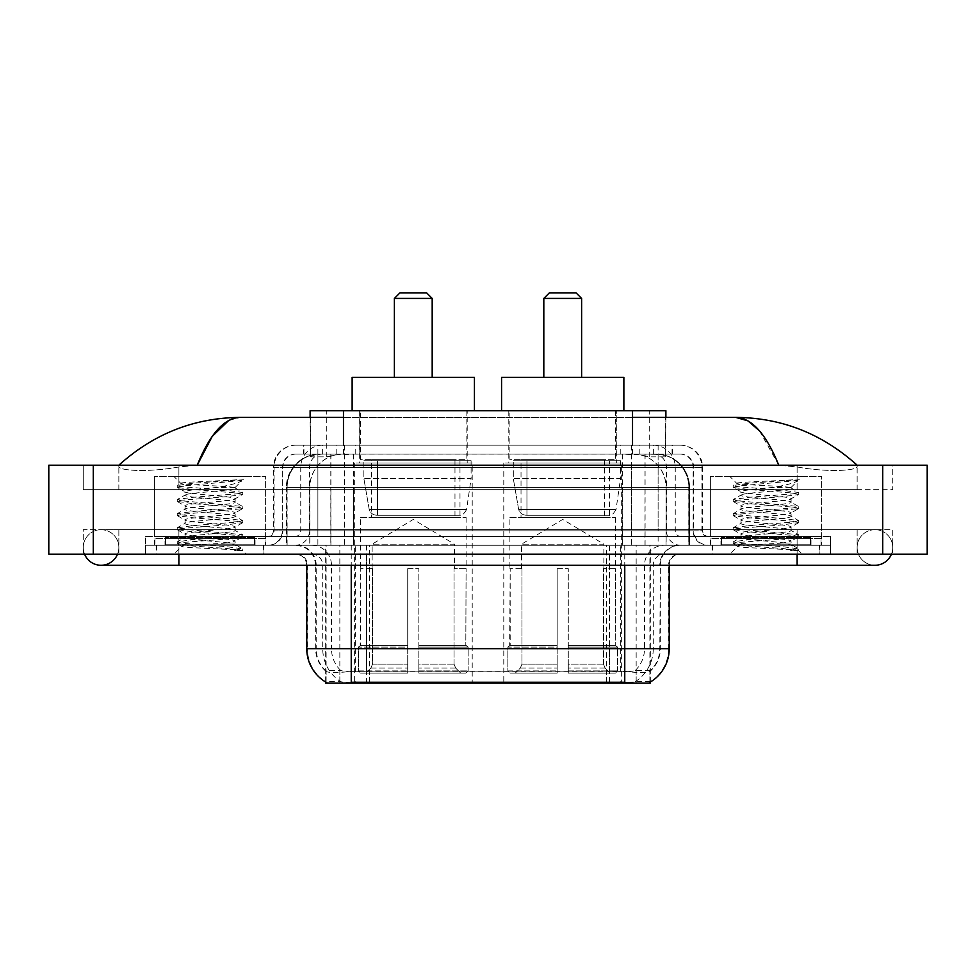 <?xml version="1.0" encoding="UTF-8"?>
<svg xmlns="http://www.w3.org/2000/svg" width="976" height="976" viewBox="0 0 976 976"><rect width="100%" height="100%" fill="white"/><g stroke="black" fill="none" stroke-linecap="round" stroke-linejoin="round"><path stroke-width="0.73" stroke-dasharray="4.88 3.66" d="M621.651 462.978L503.787 462.978L621.651 462.978L621.651 683.139L503.787 683.139L621.651 683.139M503.787 462.978L503.787 683.139M472.213 462.978L354.349 462.978L472.213 462.978L472.213 683.139L354.349 683.139L472.213 683.139M354.349 462.978L354.349 683.139M655.335 454.084L644.502 454.084L661.118 454.487C665.303 455.743 666.718 456.536 665.376 456.878L649.699 456.878L640.756 454.962L622.346 454.133L353.654 454.133L335.244 454.962L326.301 456.878L310.624 456.878L310.112 417.399M665.888 410.725L310.112 410.725M659.215 454.218A33.355 33.355 0 0 1 689.568 487.439L689.568 545.267L286.432 545.267L689.568 545.267M310.112 456.658L316.785 454.218L331.498 454.084L320.665 454.084M316.785 454.218A33.355 33.355 0 0 0 286.432 487.439L287.115 487.439L287.115 545.267M325.667 683.139L650.333 683.139M325.667 682.041L325.667 545.267L650.333 545.267L325.667 545.267M467.211 410.725L359.351 410.725L467.211 410.725L467.211 462.978L359.351 462.978L467.211 462.978M359.351 410.725L359.351 462.978M616.649 410.725L508.789 410.725L616.649 410.725L616.649 462.978L508.789 462.978L616.649 462.978M508.789 410.725L508.789 462.978M665.888 417.399L665.376 456.878L665.376 410.725M331.498 454.084L644.502 454.084M857.148 547.487A17.788 17.788 0 0 1 874.935 529.7A17.788 17.788 0 0 1 891.43 554.161A17.788 17.788 0 0 0 892.735 547.487A17.788 17.788 0 0 1 891.43 554.161A17.788 17.788 0 0 0 874.935 529.7A17.788 17.788 0 0 0 857.148 547.487A17.788 17.788 0 0 0 874.935 565.275A17.788 17.788 0 0 1 857.148 547.487A17.788 17.788 0 0 0 874.935 565.275A17.788 17.788 0 0 1 857.148 547.487M118.852 547.487A17.788 17.788 0 0 0 101.065 529.7A17.788 17.788 0 0 0 84.57 554.161A17.788 17.788 0 0 1 83.265 547.487A17.788 17.788 0 0 0 84.57 554.161A17.788 17.788 0 0 1 101.065 529.7A17.788 17.788 0 0 1 118.852 547.487A17.788 17.788 0 0 1 101.065 565.275A17.788 17.788 0 0 0 118.852 547.487A17.788 17.788 0 0 1 117.547 554.161A17.788 17.788 0 0 0 118.852 547.487M710.382 545.267L710.382 476.325L710.382 536.373L821.572 536.373L821.572 476.325L710.382 476.325L821.572 476.325L710.382 476.325L821.572 476.325L821.572 545.267L710.382 545.267L821.572 545.267M154.428 545.267L154.428 476.325L154.428 536.373L265.618 536.373L265.618 476.325L154.428 476.325L265.618 476.325L154.428 476.325L265.618 476.325L265.618 545.267L154.428 545.267L265.618 545.267M319.677 454.084L656.092 454.084L319.677 454.084A33.355 33.355 0 0 0 286.322 487.439L330.803 487.439L330.803 545.267L286.322 545.267L689.459 545.267L330.803 545.267M656.092 454.084A33.355 33.355 0 0 1 689.459 487.439L689.459 545.267M632.533 417.399L343.467 417.399M857.148 465.21C822.317 433.759 781.874 417.813 735.806 417.399L240.194 417.399C194.297 417.752 153.842 433.686 118.852 465.21L118.852 466.211C117.889 470.603 146.912 472.738 178.889 466.979L197.225 465.21L778.775 465.21L797.111 466.979C828.941 472.726 858.111 470.627 857.148 466.211L857.148 465.21L857.148 466.211C858.111 470.603 829.088 472.738 797.111 466.979L778.775 465.21L197.225 465.21L178.889 466.979C147.059 472.726 117.889 470.627 118.852 466.211L118.852 465.21M797.111 554.161L797.111 529.7L797.111 554.161L797.111 529.7L178.889 529.7L797.111 529.7L797.111 554.161L178.889 554.161L830.466 554.161L118.852 554.161L892.735 554.161L83.265 554.161L830.466 554.161L797.111 554.161L797.111 545.267L830.466 545.267L830.466 554.161L830.466 545.267L178.889 545.267L830.466 545.267L830.466 554.161L830.466 545.267L145.534 545.267L145.534 554.161L145.534 545.267L797.111 545.267L145.534 545.267L145.534 554.161L145.534 545.267L830.466 545.267L797.111 545.267L797.111 554.161L797.111 529.7L892.735 529.7L892.735 554.161L892.735 529.7L83.265 529.7L83.265 554.161L83.265 529.7L797.111 529.7L797.111 565.275L797.111 547.487L797.111 565.275L178.889 565.275L178.889 529.7L118.852 529.7L178.889 529.7L178.889 554.161M927.2 465.21L927.2 554.161L48.8 554.161L48.8 465.21L927.2 465.21M178.889 465.21L797.111 465.21L178.889 465.21L178.889 489.671L892.735 489.671L892.735 465.21L797.111 465.21L892.735 465.21L892.735 489.671L83.265 489.671L83.265 465.21L83.265 489.671L797.111 489.671L118.852 489.671L178.889 489.671L178.889 465.21M857.148 529.7L857.148 554.161L857.148 529.7M118.852 529.7L118.852 554.161L118.852 529.7M857.148 489.671L797.111 489.671L857.148 489.671L857.148 466.211L857.148 489.671M118.852 489.671L118.852 466.211L118.852 489.671M759.535 430.916L778.775 465.21M228.652 420.522L240.194 417.399M263.947 545.267L156.099 545.267L263.947 545.267L263.947 554.161L156.099 554.161L263.947 554.161M156.099 545.267L156.099 554.161M819.901 545.267L712.053 545.267L819.901 545.267L819.901 554.161L712.053 554.161L819.901 554.161M712.053 545.267L712.053 554.161M265.069 538.593L154.989 538.593L265.069 538.593L265.069 545.267L154.989 545.267L265.069 545.267M154.989 538.593L154.989 545.267M821.011 538.593L710.931 538.593L821.011 538.593L821.011 545.267L710.931 545.267L821.011 545.267M710.931 538.593L710.931 545.267M624.762 682.236C638.694 683.359 647.1 683.359 650.004 682.236L649.882 681.529L635.23 681.687C630.85 682.651 622.261 682.797 609.475 682.126L366.525 682.126C353.776 682.797 345.187 682.651 340.77 681.687L326.118 681.529L325.996 682.236C328.875 683.359 337.293 683.359 351.238 682.236M609.475 682.126L609.475 648.674L307.44 648.674A38.918 38.32 -90 0 0 325.667 681.809L325.996 671.342C328.875 672.976 337.293 672.976 351.238 671.342L624.762 671.342C638.694 672.976 647.1 672.976 650.004 671.342A30.024 30.024 0 0 0 660.349 648.674L366.525 648.674L366.525 682.126M650.004 682.236L650.333 670.683A30.024 29.561 90 0 0 659.8 648.674L660.349 565.275A20.02 20.02 0 0 1 680.357 545.267L295.643 545.267L680.357 545.267M325.996 671.342A30.024 30.024 0 0 1 315.651 648.674L315.651 565.275L669.243 565.275A11.114 11.114 0 0 1 680.357 554.161L295.643 554.161L680.357 554.161M720.947 545.267L811.007 545.267L720.947 545.267L720.947 538.593L811.007 538.593L720.947 538.593M811.007 545.267L811.007 538.593M164.993 545.267L255.053 545.267L164.993 545.267L164.993 538.593L255.053 538.593L164.993 538.593M255.053 545.267L255.053 538.593M650.333 670.683L635.23 670.5C630.85 671.939 622.261 672.159 609.475 671.171L366.525 671.171C353.763 672.159 345.175 671.939 340.77 670.5L325.667 670.695A30.024 29.561 -90 0 1 316.2 648.674L351.238 648.674L351.238 565.275L315.651 565.275C314.467 553.124 307.794 546.45 295.643 545.267M303.426 445.19L672.574 445.19L303.426 445.19L303.426 454.084L672.574 454.084L303.426 454.084M680.357 454.084L295.643 454.084L680.357 454.084A13.347 13.347 0 0 1 693.704 467.431L693.704 530.81L273.402 530.81A5.563 5.563 0 0 1 267.839 536.373L708.161 536.373L267.839 536.373M295.643 445.19L680.357 445.19L295.643 445.19A22.241 22.241 0 0 0 273.402 467.431L693.704 467.431L282.296 467.431L282.296 530.81A14.457 14.457 0 0 1 267.839 545.267L708.161 545.267L267.839 545.267M680.357 445.19A22.241 22.241 0 0 1 702.598 467.431L702.598 530.81L631.46 530.81L631.46 536.373M810.446 536.373L721.496 536.373L810.446 536.373L810.446 545.267L721.496 545.267L810.446 545.267M721.496 536.373L721.496 545.267M254.504 536.373L165.554 536.373L254.504 536.373L254.504 545.267L165.554 545.267L254.504 545.267M165.554 536.373L165.554 545.267M145.534 536.373L178.889 536.373L145.534 536.373L145.534 545.267L145.534 536.373M797.111 536.373L178.889 536.373L830.466 536.373L797.111 536.373L797.111 545.267L797.111 536.373M830.466 536.373L830.466 545.267L830.466 536.373M156.66 545.267L263.398 545.267L156.66 545.267L156.66 554.161L263.398 554.161L156.66 554.161M263.398 545.267L263.398 554.161M255.614 545.267L164.432 545.267L255.614 545.267A1.11 1.11 0 0 1 254.504 544.157L165.554 544.157L254.504 544.157L254.504 537.483A1.11 1.11 0 0 1 255.614 536.373L164.432 536.373L255.614 536.373M164.432 545.267A1.11 1.11 0 0 0 165.554 544.157L165.554 537.483A1.11 1.11 0 0 0 164.432 536.373M265.618 536.373L154.428 536.373M226.493 543.034C211.06 544.157 181.365 545.279 181.646 546.279C178.815 547.865 241.731 549.305 242.756 550.684L226.42 548.451L193.638 546.096L177.242 543.742L181.634 542.558L226.42 539.033L242.597 536.922L235.155 541.094L235.155 543.034L226.493 543.034L235.155 541.094C236.704 538.74 183.354 536.385 184.891 534.031C183.354 531.688 236.704 529.321 235.155 526.967C236.704 524.624 183.354 522.258 184.891 519.915C183.354 517.561 236.704 515.206 235.155 512.851C236.704 510.497 183.354 508.142 184.891 505.788C183.354 503.445 236.704 501.078 235.155 498.724L235.155 502.262L242.597 506.434L181.634 500.786L177.461 499.37L193.638 497.26L238.412 493.734L242.804 492.551L226.42 490.196L181.634 486.67L177.242 485.487L193.638 483.132L242.804 479.802L246.281 476.325L173.777 476.325L246.281 476.325M242.597 536.922L238.412 535.507L193.638 531.969L177.242 529.614L181.634 528.443L226.42 524.917L242.804 522.563L238.412 521.379L193.638 517.853L177.461 515.743L181.634 514.328L242.597 508.679L235.155 512.851L235.155 516.377C236.704 514.035 183.354 511.668 184.891 509.326C183.354 506.971 236.704 504.604 235.155 502.262C236.704 499.907 183.354 497.553 184.891 495.198L177.461 499.37M242.597 508.679L238.412 507.264L193.638 503.726L177.242 501.383L181.634 500.2L226.42 496.674L242.597 494.551L235.155 498.724C236.704 496.381 183.354 494.015 184.891 491.672L184.891 495.198C183.354 492.856 236.704 490.489 235.155 488.134L233.911 487.439C227.066 485.963 179.962 484.669 180.853 483.413L173.777 476.325M242.597 494.551L238.412 493.136L193.638 489.61L177.461 487.5L184.891 491.672C187.66 490.294 198.506 488.878 217.453 487.439L235.155 487.439L235.155 488.134L233.911 487.439L235.155 487.439L241.865 480.741C239.071 482.754 230.934 484.999 217.453 487.439M242.597 522.794L235.155 526.967L235.155 530.505C236.704 528.15 183.354 525.796 184.891 523.441C183.354 521.086 236.704 518.732 235.155 516.377L242.597 520.55L226.42 518.439L181.634 514.913L177.242 513.73L193.638 511.375L238.412 507.849L242.597 506.434M177.461 501.615L185.172 506.105L184.891 509.326L177.461 513.498M177.461 543.974L181.719 546.462L173.777 554.161L246.281 554.161L242.804 550.684L234.569 550.684C238.681 549.39 240.12 548.085 238.913 546.792L229.287 543.034C215.94 541.277 183.586 539.374 184.891 537.569C183.354 535.214 236.704 532.847 235.155 530.505L242.597 534.677L181.634 529.029L177.242 527.857L193.638 525.503L238.412 521.965L242.597 520.55M177.461 515.743L185.172 520.232L184.891 523.441L177.461 527.613M229.287 543.034L235.155 543.034L237.998 546.121L242.597 548.793L226.42 546.682L181.634 543.156L177.461 541.741L193.638 539.618L238.412 536.092L242.597 534.677M177.461 529.858L185.172 534.348L184.891 537.569L177.461 541.741M246.281 554.161L173.777 554.161M236.973 479.802C221.101 480.924 178.181 482.132 180.853 483.413L177.461 485.255M234.569 550.684L242.597 548.793M177.461 487.5L181.634 486.085L242.597 480.436M712.602 545.267L819.34 545.267L712.602 545.267L712.602 554.161L819.34 554.161L712.602 554.161M819.34 545.267L819.34 554.161M811.568 545.267L720.386 545.267L811.568 545.267A1.11 1.11 0 0 1 810.446 544.157L721.496 544.157L810.446 544.157L810.446 537.483A1.11 1.11 0 0 1 811.568 536.373L720.386 536.373L811.568 536.373M720.386 545.267A1.11 1.11 0 0 0 721.496 544.157L721.496 537.483A1.11 1.11 0 0 0 720.386 536.373M821.572 536.373L710.382 536.373M782.447 543.034C767.014 544.157 737.319 545.279 737.6 546.279C734.769 547.865 797.685 549.305 798.697 550.684L782.362 548.451L749.58 546.096L733.196 543.742L737.588 542.558L782.362 539.033L798.539 536.922L791.109 541.094L791.109 543.034L782.447 543.034L791.109 541.094C792.646 538.74 739.296 536.385 740.845 534.031C739.296 531.688 792.646 529.321 791.109 526.967C792.646 524.624 739.296 522.258 740.845 519.915C739.296 517.561 792.646 515.206 791.109 512.851C792.646 510.497 739.296 508.142 740.845 505.788C739.296 503.445 792.646 501.078 791.109 498.724L791.109 502.262L798.539 506.434L737.588 500.786L733.403 499.37L749.58 497.26L794.366 493.734L798.758 492.551L782.362 490.196L737.588 486.67L733.196 485.487L749.58 483.132L798.758 479.802L802.223 476.325L729.719 476.325L802.223 476.325M798.539 536.922L794.366 535.507L749.58 531.969L733.196 529.614L737.588 528.443L782.362 524.917L798.758 522.563L794.366 521.379L749.58 517.853L733.403 515.743L737.588 514.328L798.539 508.679L791.109 512.851L791.109 516.377C792.646 514.035 739.296 511.668 740.845 509.326C739.296 506.971 792.646 504.604 791.109 502.262C792.646 499.907 739.296 497.553 740.845 495.198L733.403 499.37M798.539 508.679L794.366 507.264L749.58 503.726L733.196 501.383L737.588 500.2L782.362 496.674L798.539 494.551L791.109 498.724C792.646 496.381 739.296 494.015 740.845 491.672L740.845 495.198C739.296 492.856 792.646 490.489 791.109 488.134L789.852 487.439C783.02 485.963 735.916 484.669 736.807 483.413L729.719 476.325M798.539 494.551L794.366 493.136L749.58 489.61L733.403 487.5L740.845 491.672C743.602 490.294 754.46 488.878 773.395 487.439L791.109 487.439L791.109 488.134L789.852 487.439L791.109 487.439L797.819 480.741C795.025 482.754 786.876 484.999 773.395 487.439M798.539 522.794L791.109 526.967L791.109 530.505C792.646 528.15 739.296 525.796 740.845 523.441C739.296 521.086 792.646 518.732 791.109 516.377L798.539 520.55L782.362 518.439L737.588 514.913L733.196 513.73L749.58 511.375L794.366 507.849L798.539 506.434M733.403 501.615L741.126 506.105L740.845 509.326L733.403 513.498M798.697 550.684L790.523 550.684C794.623 549.39 796.074 548.085 794.854 546.792L785.241 543.034C771.894 541.277 739.527 539.374 740.845 537.569C739.296 535.214 792.646 532.847 791.109 530.505L798.539 534.677L737.588 529.029L733.196 527.857L749.58 525.503L794.366 521.965L798.539 520.55M733.403 515.743L741.126 520.232L740.845 523.441L733.403 527.613M785.241 543.034L791.109 543.034L793.952 546.121L798.539 548.793L782.362 546.682L737.588 543.156L733.403 541.741L749.58 539.618L794.366 536.092L798.539 534.677M733.403 529.858L741.126 534.348L740.845 537.569L733.403 541.741M790.523 550.684L798.758 549.037L798.758 550.684L802.223 554.161L729.719 554.161L802.223 554.161M733.403 543.974L737.673 546.462L729.719 554.161M792.915 479.802C777.042 480.924 734.123 482.132 736.807 483.413L733.403 485.255M733.403 487.5L737.588 486.085L798.539 480.436M394.377 377.37L432.185 377.37L394.377 377.37M372.137 568.618L372.137 544.157L454.426 544.157L413.275 519.427L372.137 544.157L454.426 544.157L454.426 568.618M454.047 664.156L454.047 568.618L454.047 664.156L455.682 668.084L460.77 673.135L418.838 673.135L465.918 673.135L418.838 673.135L418.838 670.902L468.151 670.902L418.838 670.902L418.838 647.112L468.151 647.112L418.838 647.112L418.838 645.331L466.357 645.331L418.838 645.331L418.838 673.135L465.918 673.135L468.151 670.902L468.151 647.112L465.808 645.331L466.101 568.618L465.808 645.331L468.151 647.112L468.151 670.902L465.918 673.135L460.77 673.135L455.682 668.084L454.047 664.156L418.838 664.156L418.838 673.135L418.838 568.618L418.838 664.156L454.047 664.156M407.724 568.618L418.838 568.618L407.724 568.618L407.724 645.331L360.754 645.331L407.724 645.331L407.724 568.618L407.724 664.156L407.724 568.618L418.838 568.618L418.838 645.331L418.838 568.618L407.724 568.618M372.515 568.618L372.515 664.156L370.88 668.084L365.793 673.135L407.724 673.135L407.724 664.156L407.724 673.135L360.644 673.135L407.724 673.135L407.724 670.902L407.724 673.135L360.644 673.135L358.412 670.902L407.724 670.902L358.412 670.902L358.412 647.112L407.724 647.112L407.724 670.902L407.724 647.112L358.412 647.112L360.205 645.331L407.724 645.331L407.724 647.112L407.724 645.331L360.205 645.331L360.754 568.618L360.754 645.331L358.412 647.112L358.412 670.902L360.644 673.135L365.793 673.135L370.88 668.084L372.515 664.156L372.515 568.618L360.461 568.618L372.515 568.618M360.461 517.463L466.101 517.463L360.461 517.463L360.461 568.618M466.101 517.463L466.101 568.618M371.588 459.647L454.975 459.647L371.588 459.647L371.588 517.463L454.975 517.463L371.588 517.463M454.975 459.647L454.975 517.463M360.461 410.725L466.101 410.725L360.461 410.725L360.461 459.647L466.101 459.647L360.461 459.647M466.101 410.725L466.101 459.647M474.434 410.725L352.129 410.725L474.434 410.725M352.129 377.37L474.434 377.37M465.808 568.618L454.047 568.618L465.808 568.618M394.377 298.424L432.185 298.424M399.94 292.861L426.622 292.861M471.103 460.757L363.865 460.757L471.103 460.757L471.103 478.545L363.865 478.545L363.865 460.757L363.865 478.545L369.221 509.533C370.551 513.352 373.308 515.255 377.505 515.243L459.977 515.243L377.505 515.243L377.505 460.757L377.505 515.243C373.32 515.267 370.563 513.364 369.221 509.533L363.865 478.545L471.103 478.545L466.589 509.533L369.221 509.533L466.589 509.533C463.722 514.34 461.514 516.243 459.989 515.243L459.977 460.757L377.505 460.757L459.977 460.757M543.815 377.37L581.623 377.37L543.815 377.37M521.574 568.618L521.574 544.157L603.863 544.157L562.725 519.427L521.574 544.157L603.863 544.157L603.863 568.618M603.485 664.156L603.485 568.618L603.485 664.156L605.12 668.084L610.207 673.135L568.276 673.135L615.356 673.135L568.276 673.135L568.276 670.902L617.588 670.902L568.276 670.902L568.276 647.112L617.588 647.112L568.276 647.112L568.276 645.331L615.795 645.331L568.276 645.331L568.276 673.135L615.356 673.135L617.588 670.902L617.588 647.112L615.246 645.331L615.539 568.618L615.246 645.331L617.588 647.112L617.588 670.902L615.356 673.135L610.207 673.135L605.12 668.084L603.485 664.156L568.276 664.156L568.276 673.135L568.276 568.618L568.276 664.156L603.485 664.156M557.162 568.618L568.276 568.618L557.162 568.618L557.162 645.331L510.192 645.331L557.162 645.331L557.162 568.618L557.162 664.156L557.162 568.618L568.276 568.618L568.276 645.331L568.276 568.618L557.162 568.618M521.953 568.618L521.953 664.156L520.318 668.084L515.23 673.135L557.162 673.135L557.162 664.156L557.162 673.135L510.082 673.135L557.162 673.135L557.162 670.902L557.162 673.135L510.082 673.135L507.849 670.902L557.162 670.902L507.849 670.902L507.849 647.112L557.162 647.112L557.162 670.902L557.162 647.112L507.849 647.112L509.643 645.331L557.162 645.331L557.162 647.112L557.162 645.331L509.643 645.331L510.192 568.618L510.192 645.331L507.849 647.112L507.849 670.902L510.082 673.135L515.23 673.135L520.318 668.084L521.953 664.156L521.953 568.618L509.899 568.618L521.953 568.618M509.899 517.463L615.539 517.463L509.899 517.463L509.899 568.618M615.539 517.463L615.539 568.618M521.025 459.647L604.412 459.647L521.025 459.647L521.025 517.463L604.412 517.463L521.025 517.463M604.412 459.647L604.412 517.463M509.899 410.725L615.539 410.725L509.899 410.725L509.899 459.647L615.539 459.647L509.899 459.647M615.539 410.725L615.539 459.647M623.871 410.725L501.566 410.725L623.871 410.725M501.566 377.37L623.871 377.37M615.246 568.618L603.485 568.618L615.246 568.618M543.815 298.424L581.623 298.424M549.378 292.861L576.06 292.861M620.541 460.757L513.303 460.757L620.541 460.757L620.541 478.545L513.303 478.545L513.303 460.757L513.303 478.545L518.659 509.533C519.988 513.352 522.746 515.255 526.942 515.243L609.414 515.243L526.942 515.243L526.942 460.757L526.942 515.243C522.758 515.267 520.001 513.364 518.659 509.533L513.303 478.545L620.541 478.545L616.027 509.533L518.659 509.533L616.027 509.533C613.16 514.34 610.964 516.243 609.427 515.243L526.93 515.243L609.427 515.243M310.624 456.878L310.624 410.725M314.882 454.487A33.355 32.855 -90 0 0 287.115 487.439L689.568 487.439L645.087 487.439L645.087 545.267M688.885 545.267L688.885 487.439A33.355 32.855 90 0 0 661.118 454.487M330.913 454.084L330.913 487.439L286.432 487.439L286.432 545.267M326.118 683.139L326.118 545.267M622.346 454.133L622.346 545.267M640.756 454.962A33.355 32.855 90 0 1 666.144 487.439L666.144 545.267M353.654 454.133L353.654 545.267M335.244 454.962A33.355 32.855 -90 0 0 309.856 487.439L309.856 545.267M645.087 454.084L645.087 487.439L330.913 487.439L330.913 545.267M369.404 683.139L369.404 545.267M339.843 683.139L339.843 545.267M606.596 683.139L606.596 545.267M636.157 683.139L636.157 545.267M649.882 683.139L649.882 545.267M620.321 671.049L620.321 545.267M355.679 671.049L355.679 545.267M343.467 454.157L343.467 445.19M326.301 456.878L326.301 410.725M359.156 454.157L359.156 410.725M616.844 454.157L616.844 410.725M649.699 456.878L649.699 410.725M632.533 454.157L632.533 445.19M319.847 454.084A33.355 32.855 -90 0 0 286.993 487.439L286.322 487.439L286.322 545.267M644.977 454.084L644.977 487.439L689.459 487.439L688.775 487.439L688.775 545.267M330.803 454.084L330.803 487.439L644.977 487.439L644.977 545.267M882.719 465.21L882.719 554.161M93.281 465.21L93.281 554.161M797.111 489.671L797.111 465.21L797.111 489.671M178.889 489.671L178.889 466.979L178.889 489.671M655.933 454.084A33.355 32.855 -90 0 1 688.775 487.439L666.035 487.439L666.035 545.267M633.18 454.084A33.355 32.855 90 0 1 666.035 487.439L622.237 487.439L622.237 545.267M622.237 454.084L622.237 487.439L353.544 487.439L353.544 545.267M353.544 454.084L353.544 487.439L309.746 487.439L309.746 545.267M342.588 454.084A33.355 32.855 90 0 0 309.746 487.439L286.993 487.439L286.993 545.267M635.23 681.687A38.918 38.32 90 0 0 653.273 648.674L609.475 648.674L609.475 565.275L659.8 565.275A20.02 19.715 -90 0 1 679.516 545.267M624.762 554.161L624.762 565.275L306.757 565.275L366.525 565.275L366.525 554.161M669.243 565.275L351.238 565.275L351.238 554.161M296.484 554.161A11.114 10.956 90 0 1 307.44 565.275L307.44 648.674L306.757 648.674M624.762 671.342L624.762 648.674L351.238 648.674L351.238 671.342M311.783 554.161A11.114 10.956 90 0 1 322.727 565.275L322.727 648.674A38.918 38.32 -90 0 0 340.77 681.687M650.333 681.809A38.918 38.32 90 0 0 668.56 648.674L653.273 648.674L653.273 565.275A11.114 10.956 -90 0 1 664.217 554.161M669.243 648.674L668.56 648.674L668.56 565.275A11.114 10.956 -90 0 1 679.516 554.161M340.77 670.5A30.024 29.561 -90 0 1 331.486 648.674L366.525 648.674L366.525 671.171M609.475 671.171L609.475 554.161M635.23 670.5A30.024 29.561 90 0 0 644.514 648.674L644.514 565.275A20.02 19.715 -90 0 1 664.217 545.267M311.783 545.267A20.02 19.715 90 0 1 331.486 565.275L331.486 648.674L316.2 648.674L316.2 565.275A20.02 19.715 90 0 0 296.484 545.267M624.762 648.674L660.349 648.674L660.349 565.275L624.762 565.275L624.762 648.674M366.525 545.267L366.525 648.674L366.525 565.275L609.475 565.275L609.475 545.267M351.238 545.267L351.238 565.275M624.762 545.267L624.762 565.275M606.596 682.041L606.596 671.049M369.404 682.041L369.404 671.049M636.157 681.529L636.157 670.268M649.882 681.529L649.882 670.268M339.843 681.529L339.843 670.268M326.118 681.529L326.118 670.268M336.793 454.084L336.793 445.19M631.46 445.19L631.46 467.431L702.598 467.431L658.117 467.431L658.117 454.084M344.54 445.19L344.54 530.81L282.845 530.81A14.457 14.237 90 0 1 268.607 545.267M317.883 536.373L317.883 530.81L658.117 530.81L658.117 467.431L658.117 530.81L693.704 530.81C694.558 539.582 699.377 544.401 708.161 545.267M658.117 445.19L658.117 467.431L273.402 467.431L273.402 530.81L702.598 530.81C702.891 534.153 704.745 536.007 708.161 536.373M295.643 454.084C289.823 454.352 285.712 457.134 283.272 462.417L282.296 467.431L282.296 530.81L317.883 530.81L317.883 445.19M707.393 536.373A5.563 5.478 -90 0 1 701.915 530.81L701.915 467.431A22.241 21.899 90 0 0 680.016 445.19M178.889 536.373L178.889 545.267L178.889 536.373M322.641 445.19A22.241 21.899 -90 0 0 300.742 467.431L300.742 530.81A5.563 5.478 90 0 1 295.264 536.373M295.984 445.19A22.241 21.899 -90 0 0 274.085 467.431L274.085 530.81A5.563 5.478 90 0 1 268.607 536.373M653.359 445.19A22.241 21.899 90 0 1 675.258 467.431L675.258 530.81A5.563 5.478 -90 0 0 680.736 536.373M295.984 454.084A13.347 13.139 -90 0 0 282.845 467.431L631.46 467.431L631.46 530.81L344.54 530.81L344.54 536.373M658.117 536.373L658.117 545.267M344.54 454.084L344.54 545.267M322.641 454.084A13.347 13.139 -90 0 0 309.502 467.431L309.502 530.81A14.457 14.237 90 0 1 295.264 545.267M317.883 454.084L317.883 545.267M680.016 454.084A13.347 13.139 90 0 1 693.155 467.431L693.155 530.81A14.457 14.237 -90 0 0 707.393 545.267M653.359 454.084A13.347 13.139 90 0 1 666.498 467.431L666.498 530.81A14.457 14.237 -90 0 0 680.736 545.267M631.46 454.084L631.46 545.267M303.939 454.084L303.939 445.19M322.361 454.084L322.361 445.19M355.215 454.084L355.215 445.19M620.785 454.084L620.785 445.19M653.639 454.084L653.639 445.19M672.061 454.084L672.061 445.19M639.207 454.084L639.207 445.19M254.504 537.483L165.554 537.483L254.504 537.483M810.446 537.483L721.496 537.483L810.446 537.483M372.515 664.156L407.724 664.156L372.515 664.156M455.682 668.084L418.838 668.084L455.682 668.084M370.88 668.084L407.724 668.084L370.88 668.084M521.953 664.156L557.162 664.156L521.953 664.156M605.12 668.084L568.276 668.084L605.12 668.084M520.318 668.084L557.162 668.084L520.318 668.084M650.333 682.041L650.333 545.267M797.111 529.7L874.935 529.7L797.111 529.7M178.889 529.7L101.065 529.7L178.889 529.7M178.889 565.275L101.065 565.275M797.111 565.275L874.935 565.275M306.757 565.275C306.098 558.528 302.389 554.819 295.643 554.161M672.574 454.084L672.574 445.19M242.804 550.684L242.804 549.037M177.242 541.973L177.242 543.742M242.804 534.921L242.804 536.678M177.242 527.857L177.242 529.614M242.804 520.794L242.804 522.563M177.242 513.73L177.242 515.499M242.804 506.678L242.804 508.435M177.242 499.614L177.242 501.383M242.804 492.551L242.804 494.32M177.242 485.487L177.242 487.256M234.874 487.817L242.597 492.319M733.196 541.973L733.196 543.742M798.758 534.921L798.758 536.678M733.196 527.857L733.196 529.614M798.758 520.794L798.758 522.563M733.196 513.73L733.196 515.499M798.758 506.678L798.758 508.435M733.196 499.614L733.196 501.383M798.758 492.551L798.758 494.32M733.196 485.487L733.196 487.256M790.828 487.817L798.539 492.319M609.414 515.243L609.414 460.757"/><path stroke-width="1.46" d="M310.112 417.399L310.112 410.725L665.888 410.725L665.888 417.399M650.333 682.041L650.333 683.139L325.667 683.139L325.667 682.041M84.57 554.161A17.788 17.788 0 0 0 117.547 554.161A17.788 17.788 0 0 1 84.57 554.161A17.788 17.788 0 0 0 101.065 565.275A17.788 17.788 0 0 1 84.57 554.161M891.43 554.161A17.788 17.788 0 0 1 874.935 565.275A17.788 17.788 0 0 0 891.43 554.161A17.788 17.788 0 0 1 874.935 565.275A17.788 17.788 0 0 0 891.43 554.161M778.775 465.21C766.026 433.808 751.703 417.874 735.806 417.399L632.533 417.399M343.467 417.399L240.194 417.399C224.297 417.874 209.974 433.808 197.225 465.21L212.195 436.455L228.652 420.522M93.281 465.21L927.2 465.21L927.2 554.161L48.8 554.161L48.8 465.21L93.281 465.21L93.281 554.161M853.366 461.77L857.148 465.21C822.158 433.686 781.703 417.752 735.806 417.399L747.921 420.851L759.535 430.916M122.634 461.77L118.852 465.21C153.683 433.759 194.126 417.813 240.194 417.399M325.996 682.236A38.918 38.918 0 0 1 306.757 648.674L351.238 648.674L351.238 682.236L624.762 682.236L624.762 648.674L669.243 648.674L669.243 565.275M306.757 648.674L306.757 565.275M650.004 682.236A38.918 38.918 0 0 0 669.243 648.674M394.377 298.424L432.185 298.424L426.622 292.861L399.94 292.861L394.377 298.424L394.377 377.37M432.185 298.424L432.185 377.37M474.434 410.725L474.434 377.37L352.129 377.37L352.129 410.725M543.815 298.424L581.623 298.424L576.06 292.861L549.378 292.861L543.815 298.424L543.815 377.37M581.623 298.424L581.623 377.37M623.871 410.725L623.871 377.37L501.566 377.37L501.566 410.725M620.321 683.139L620.321 682.041M355.679 683.139L355.679 682.041M343.467 445.19L343.467 410.725M632.533 445.19L632.533 410.725M797.111 554.161L797.111 565.275L874.935 565.275M178.889 554.161L178.889 565.275L797.111 565.275M882.719 465.21L882.719 554.161M351.238 565.275L351.238 648.674L624.762 648.674L624.762 565.275M178.889 565.275L101.065 565.275"/></g></svg>
